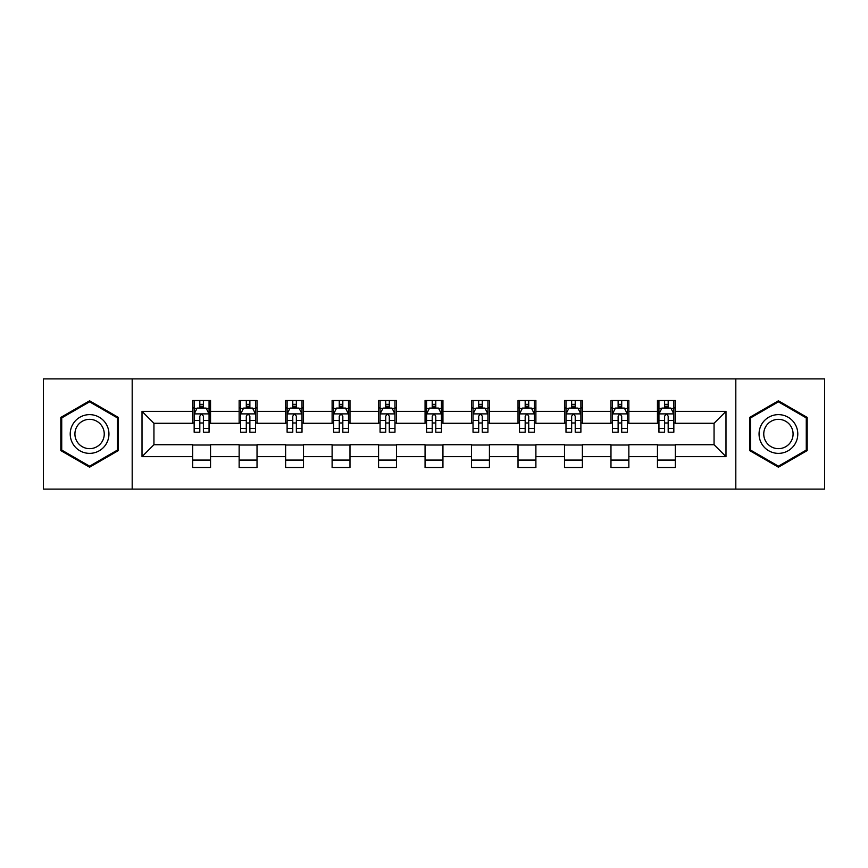 <?xml version="1.0" encoding="UTF-8"?>
<svg xmlns="http://www.w3.org/2000/svg" width="868" height="868" viewBox="0 0 868 868"><rect width="100%" height="100%" fill="white"/><g stroke="black" fill="none" stroke-linecap="round" stroke-linejoin="round"><path stroke-width="1.3" d="M735.814 489.118L824.6 489.118L824.6 378.882L735.814 378.882L735.814 489.118L132.186 489.118L132.186 378.882L43.4 378.882L43.4 489.118L132.186 489.118M735.814 378.882L132.186 378.882M675.337 411.356L675.337 400.484L657.456 400.484L657.456 411.356L628.855 411.356L628.855 400.484L610.974 400.484L610.974 411.356L582.374 411.356L582.374 400.484L564.493 400.484L564.493 411.356L535.892 411.356L535.892 400.484L518.022 400.484L518.022 411.356L489.422 411.356L489.422 400.484L471.541 400.484L471.541 411.356L442.94 411.356L442.94 400.484L425.06 400.484L425.06 411.356L396.459 411.356L396.459 400.484L378.578 400.484L378.578 411.356L349.978 411.356L349.978 400.484L332.108 400.484L332.108 411.356L303.507 411.356L303.507 400.484L285.626 400.484L285.626 411.356L257.026 411.356L257.026 400.484L239.145 400.484L239.145 411.356L210.544 411.356L210.544 400.484L192.663 400.484L192.663 411.356L142.016 411.356L142.016 456.644L153.94 444.731L192.663 444.731L192.663 467.516L210.544 467.516L210.544 444.731L239.145 444.731L239.145 467.516L257.026 467.516L257.026 444.731L285.626 444.731L285.626 467.516L303.507 467.516L303.507 444.731L332.108 444.731L332.108 467.516L349.978 467.516L349.978 444.731L378.578 444.731L378.578 467.516L396.459 467.516L396.459 444.731L425.06 444.731L425.06 467.516L442.94 467.516L442.94 444.731L471.541 444.731L471.541 467.516L489.422 467.516L489.422 444.731L518.022 444.731L518.022 467.516L535.892 467.516L535.892 444.731L564.493 444.731L564.493 467.516L582.374 467.516L582.374 444.731L610.974 444.731L610.974 467.516L628.855 467.516L628.855 444.731L657.456 444.731L657.456 467.516L675.337 467.516L675.337 444.731L714.06 444.731L714.06 423.269L675.337 423.269L675.337 411.356L725.984 411.356L725.984 456.644L675.337 456.644M657.456 456.644L628.855 456.644M610.974 456.644L582.374 456.644M564.493 456.644L535.892 456.644M518.022 456.644L489.422 456.644M471.541 456.644L442.94 456.644M425.06 456.644L396.459 456.644M378.578 456.644L349.978 456.644M332.108 456.644L303.507 456.644M285.626 456.644L257.026 456.644M239.145 456.644L210.544 456.644M192.663 456.644L142.016 456.644M657.456 411.356L657.456 423.269L628.855 423.269L628.855 411.356M610.974 411.356L610.974 423.269L582.374 423.269L582.374 411.356M564.493 411.356L564.493 423.269L535.892 423.269L535.892 411.356M518.022 411.356L518.022 423.269L489.422 423.269L489.422 411.356M471.541 411.356L471.541 423.269L442.94 423.269L442.94 411.356M425.06 411.356L425.06 423.269L396.459 423.269L396.459 411.356M378.578 411.356L378.578 423.269L349.978 423.269L349.978 411.356M332.108 411.356L332.108 423.269L303.507 423.269L303.507 411.356M285.626 411.356L285.626 423.269L257.026 423.269L257.026 411.356M239.145 411.356L239.145 423.269L210.544 423.269L210.544 411.356M192.663 411.356L192.663 423.269L153.94 423.269L142.016 411.356M153.94 423.269L153.94 444.731M725.984 456.644L714.06 444.731M714.06 423.269L725.984 411.356M192.663 407.927L194.161 407.927M199.814 407.927L203.394 407.927M209.058 407.927L210.544 407.927M192.663 422.976L194.161 422.976M199.814 422.976L203.394 422.976M209.058 422.976L210.544 422.976M192.663 445.024L210.544 445.024M192.663 460.073L210.544 460.073M239.145 445.024L257.026 445.024M239.145 460.073L257.026 460.073M239.145 407.927L240.631 407.927M246.295 407.927L249.876 407.927M255.528 407.927L257.026 407.927M239.145 422.976L240.631 422.976M246.295 422.976L249.876 422.976M255.528 422.976L257.026 422.976M285.626 445.024L303.507 445.024M285.626 460.073L303.507 460.073M285.626 407.927L287.113 407.927M292.776 407.927L296.357 407.927M302.01 407.927L303.507 407.927M285.626 422.976L287.113 422.976M292.776 422.976L296.357 422.976M302.01 422.976L303.507 422.976M332.108 445.024L349.978 445.024M332.108 460.073L349.978 460.073M332.108 407.927L333.594 407.927M339.258 407.927L342.827 407.927M348.491 407.927L349.978 407.927M332.108 422.976L333.594 422.976M339.258 422.976L342.827 422.976M348.491 422.976L349.978 422.976M378.578 445.024L396.459 445.024M378.578 460.073L396.459 460.073M378.578 407.927L380.075 407.927M385.728 407.927L389.309 407.927M394.973 407.927L396.459 407.927M378.578 422.976L380.075 422.976M385.728 422.976L389.309 422.976M394.973 422.976L396.459 422.976M425.06 445.024L442.94 445.024M425.06 460.073L442.94 460.073M425.06 407.927L426.557 407.927M432.21 407.927L435.79 407.927M441.443 407.927L442.94 407.927M425.06 422.976L426.557 422.976M432.21 422.976L435.79 422.976M441.443 422.976L442.94 422.976M471.541 445.024L489.422 445.024M471.541 460.073L489.422 460.073M471.541 407.927L473.027 407.927M478.691 407.927L482.272 407.927M487.924 407.927L489.422 407.927M471.541 422.976L473.027 422.976M478.691 422.976L482.272 422.976M487.924 422.976L489.422 422.976M518.022 445.024L535.892 445.024M518.022 460.073L535.892 460.073M518.022 407.927L519.509 407.927M525.173 407.927L528.742 407.927M534.406 407.927L535.892 407.927M518.022 422.976L519.509 422.976M525.173 422.976L528.742 422.976M534.406 422.976L535.892 422.976M564.493 445.024L582.374 445.024M564.493 460.073L582.374 460.073M564.493 407.927L565.99 407.927M571.643 407.927L575.224 407.927M580.887 407.927L582.374 407.927M564.493 422.976L565.99 422.976M571.643 422.976L575.224 422.976M580.887 422.976L582.374 422.976M610.974 445.024L628.855 445.024M610.974 460.073L628.855 460.073M610.974 407.927L612.472 407.927M618.125 407.927L621.705 407.927M627.369 407.927L628.855 407.927M610.974 422.976L612.472 422.976M618.125 422.976L621.705 422.976M627.369 422.976L628.855 422.976M657.456 445.024L675.337 445.024M657.456 460.073L675.337 460.073M657.456 407.927L658.942 407.927M664.606 407.927L668.186 407.927M673.839 407.927L675.337 407.927M657.456 422.976L658.942 422.976M664.606 422.976L668.186 422.976M673.839 422.976L675.337 422.976M89.578 467.201L118.33 450.601L118.33 417.399L89.578 400.799L60.825 417.399L60.825 450.601L89.578 467.201M807.175 417.399L778.422 400.799L749.67 417.399L749.67 450.601L778.422 467.201L807.175 450.601L807.175 417.399M203.394 404.358L199.814 404.358M209.058 428.477L203.394 428.477L203.394 432.21L209.058 432.21L209.058 414.036L206.074 408.079L197.134 408.079L194.161 414.036L194.161 432.21L199.814 432.21L199.814 428.477L194.161 428.477M194.161 414.036L194.161 400.484M209.058 414.036L209.058 400.484M199.814 408.079L199.814 400.484M203.394 400.484L203.394 408.079M203.394 428.477L203.394 416.271C202.201 413.982 201.007 413.982 199.814 416.271L199.814 428.477M106.352 443.678A19.367 19.367 0 0 0 99.267 417.226A19.367 19.367 0 0 0 72.814 424.322A19.367 19.367 0 0 0 79.899 450.774A19.367 19.367 0 0 0 106.352 443.678M102.283 441.335A14.658 14.658 0 0 0 96.912 421.305A14.658 14.658 0 0 0 76.883 426.665A14.658 14.658 0 0 0 82.254 446.694A14.658 14.658 0 0 0 102.283 441.335M61.726 450.08L61.726 417.92L89.578 401.83L117.44 417.92L117.44 450.08L89.578 466.17L61.726 450.08M778.422 414.633A19.367 19.367 0 0 0 759.055 434A19.367 19.367 0 0 0 778.422 453.367A19.367 19.367 0 0 0 797.79 434A19.367 19.367 0 0 0 778.422 414.633M778.422 419.342A14.658 14.658 0 0 0 763.753 434A14.658 14.658 0 0 0 778.422 448.658A14.658 14.658 0 0 0 793.081 434A14.658 14.658 0 0 0 778.422 419.342M806.274 450.08L778.422 466.17L750.56 450.08L750.56 417.92L778.422 401.83L806.274 417.92L806.274 450.08M249.876 404.358L246.295 404.358M255.528 428.477L249.876 428.477L249.876 432.21L255.528 432.21L255.528 414.036L252.555 408.079L243.615 408.079L240.631 414.036L240.631 432.21L246.295 432.21L246.295 428.477L240.631 428.477M240.631 414.036L240.631 400.484M255.528 414.036L255.528 400.484M246.295 408.079L246.295 400.484M249.876 400.484L249.876 408.079M249.876 428.477L249.876 416.271C248.682 413.982 247.488 413.982 246.295 416.271L246.295 428.477M296.357 404.358L292.776 404.358M302.01 428.477L296.357 428.477L296.357 432.21L302.01 432.21L302.01 414.036L299.037 408.079L290.096 408.079L287.113 414.036L287.113 432.21L292.776 432.21L292.776 428.477L287.113 428.477M287.113 414.036L287.113 400.484M302.01 414.036L302.01 400.484M292.776 408.079L292.776 400.484M296.357 400.484L296.357 408.079M296.357 428.477L296.357 416.271C295.163 413.982 293.97 413.982 292.776 416.271L292.776 428.477M342.827 404.358L339.258 404.358M348.491 428.477L342.827 428.477L342.827 432.21L348.491 432.21L348.491 414.036L345.507 408.079L336.578 408.079L333.594 414.036L333.594 432.21L339.258 432.21L339.258 428.477L333.594 428.477M333.594 414.036L333.594 400.484M348.491 414.036L348.491 400.484M339.258 408.079L339.258 400.484M342.827 400.484L342.827 408.079M342.827 428.477L342.827 416.271C341.645 413.982 340.451 413.982 339.258 416.271L339.258 428.477M389.309 404.358L385.728 404.358M394.973 428.477L389.309 428.477L389.309 432.21L394.973 432.21L394.973 414.036L391.989 408.079L383.048 408.079L380.075 414.036L380.075 432.21L385.728 432.21L385.728 428.477L380.075 428.477M380.075 414.036L380.075 400.484M394.973 414.036L394.973 400.484M385.728 408.079L385.728 400.484M389.309 400.484L389.309 408.079M389.309 428.477L389.309 416.271C388.115 413.982 386.922 413.982 385.728 416.271L385.728 428.477M435.79 404.358L432.21 404.358M441.443 428.477L435.79 428.477L435.79 432.21L441.443 432.21L441.443 414.036L438.47 408.079L429.53 408.079L426.557 414.036L426.557 432.21L432.21 432.21L432.21 428.477L426.557 428.477M426.557 414.036L426.557 400.484M441.443 414.036L441.443 400.484M432.21 408.079L432.21 400.484M435.79 400.484L435.79 408.079M435.79 428.477L435.79 416.271C434.597 413.982 433.403 413.982 432.21 416.271L432.21 428.477M482.272 404.358L478.691 404.358M487.924 428.477L482.272 428.477L482.272 432.21L487.924 432.21L487.924 414.036L484.952 408.079L476.011 408.079L473.027 414.036L473.027 432.21L478.691 432.21L478.691 428.477L473.027 428.477M473.027 414.036L473.027 400.484M487.924 414.036L487.924 400.484M478.691 408.079L478.691 400.484M482.272 400.484L482.272 408.079M482.272 428.477L482.272 416.271C481.078 413.982 479.885 413.982 478.691 416.271L478.691 428.477M528.742 404.358L525.173 404.358M534.406 428.477L528.742 428.477L528.742 432.21L534.406 432.21L534.406 414.036L531.422 408.079L522.493 408.079L519.509 414.036L519.509 432.21L525.173 432.21L525.173 428.477L519.509 428.477M519.509 414.036L519.509 400.484M534.406 414.036L534.406 400.484M525.173 408.079L525.173 400.484M528.742 400.484L528.742 408.079M528.742 428.477L528.742 416.271C527.56 413.982 526.366 413.982 525.173 416.271L525.173 428.477M575.224 404.358L571.643 404.358M580.887 428.477L575.224 428.477L575.224 432.21L580.887 432.21L580.887 414.036L577.904 408.079L568.963 408.079L565.99 414.036L565.99 432.21L571.643 432.21L571.643 428.477L565.99 428.477M565.99 414.036L565.99 400.484M580.887 414.036L580.887 400.484M571.643 408.079L571.643 400.484M575.224 400.484L575.224 408.079M575.224 428.477L575.224 416.271C574.03 413.982 572.837 413.982 571.643 416.271L571.643 428.477M621.705 404.358L618.125 404.358M627.369 428.477L621.705 428.477L621.705 432.21L627.369 432.21L627.369 414.036L624.385 408.079L615.445 408.079L612.472 414.036L612.472 432.21L618.125 432.21L618.125 428.477L612.472 428.477M612.472 414.036L612.472 400.484M627.369 414.036L627.369 400.484M618.125 408.079L618.125 400.484M621.705 400.484L621.705 408.079M621.705 428.477L621.705 416.271C620.511 413.982 619.318 413.982 618.125 416.271L618.125 428.477M668.186 404.358L664.606 404.358M673.839 428.477L668.186 428.477L668.186 432.21L673.839 432.21L673.839 414.036L670.866 408.079L661.926 408.079L658.942 414.036L658.942 432.21L664.606 432.21L664.606 428.477L658.942 428.477M658.942 414.036L658.942 400.484M673.839 414.036L673.839 400.484M664.606 408.079L664.606 400.484M668.186 400.484L668.186 408.079M668.186 428.477L668.186 416.271C666.993 413.982 665.799 413.982 664.606 416.271L664.606 428.477M208.982 413.884L194.237 413.884M194.161 408.437L196.96 408.437M206.258 408.437L209.058 408.437M199.814 420.492L194.161 420.492M209.058 420.492L203.394 420.492M203.394 406.246L199.814 406.246M255.463 413.884L240.707 413.884M240.631 408.437L243.441 408.437M252.729 408.437L255.528 408.437M246.295 420.492L240.631 420.492M255.528 420.492L249.876 420.492M249.876 406.246L246.295 406.246M301.934 413.884L287.189 413.884M287.113 408.437L289.912 408.437M299.21 408.437L302.01 408.437M292.776 420.492L287.113 420.492M302.01 420.492L296.357 420.492M296.357 406.246L292.776 406.246M348.415 413.884L333.67 413.884M333.594 408.437L336.393 408.437M345.692 408.437L348.491 408.437M339.258 420.492L333.594 420.492M348.491 420.492L342.827 420.492M342.827 406.246L339.258 406.246M394.897 413.884L380.151 413.884M380.075 408.437L382.875 408.437M392.173 408.437L394.973 408.437M385.728 420.492L380.075 420.492M394.973 420.492L389.309 420.492M389.309 406.246L385.728 406.246M441.378 413.884L426.622 413.884M426.557 408.437L429.356 408.437M438.644 408.437L441.443 408.437M432.21 420.492L426.557 420.492M441.443 420.492L435.79 420.492M435.79 406.246L432.21 406.246M487.849 413.884L473.103 413.884M473.027 408.437L475.827 408.437M485.125 408.437L487.924 408.437M478.691 420.492L473.027 420.492M487.924 420.492L482.272 420.492M482.272 406.246L478.691 406.246M534.33 413.884L519.585 413.884M519.509 408.437L522.308 408.437M531.607 408.437L534.406 408.437M525.173 420.492L519.509 420.492M534.406 420.492L528.742 420.492M528.742 406.246L525.173 406.246M580.811 413.884L566.066 413.884M565.99 408.437L568.79 408.437M578.088 408.437L580.887 408.437M571.643 420.492L565.99 420.492M580.887 420.492L575.224 420.492M575.224 406.246L571.643 406.246M627.293 413.884L612.537 413.884M612.472 408.437L615.271 408.437M624.559 408.437L627.369 408.437M618.125 420.492L612.472 420.492M627.369 420.492L621.705 420.492M621.705 406.246L618.125 406.246M673.763 413.884L659.018 413.884M658.942 408.437L661.741 408.437M671.04 408.437L673.839 408.437M664.606 420.492L658.942 420.492M673.839 420.492L668.186 420.492M668.186 406.246L664.606 406.246"/></g></svg>
